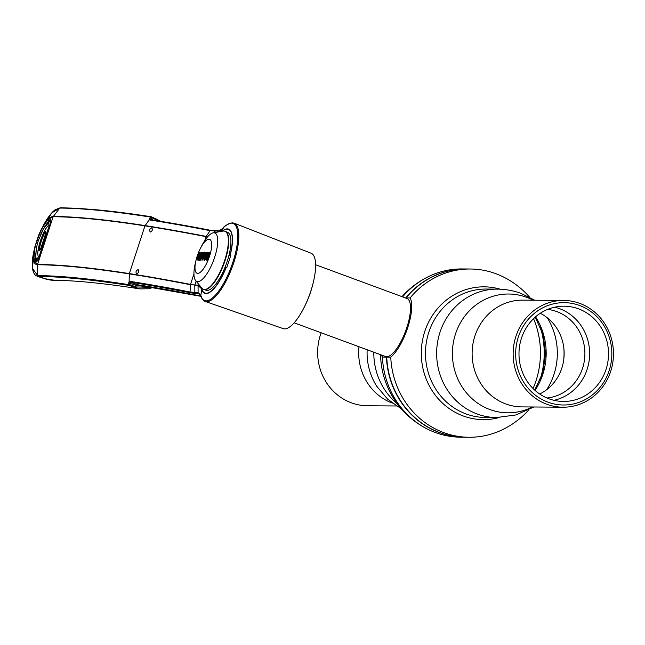 <?xml version="1.0" encoding="UTF-8"?>
<svg xmlns="http://www.w3.org/2000/svg" width="645" height="645" viewBox="0 0 645 645"><rect width="100%" height="100%" fill="white"/><g stroke="black" fill="none" stroke-linecap="round" stroke-linejoin="round"><path stroke-width="0.97" d="M382.404 357.056A84.132 79.069 90.4 0 0 429.256 429.973A84.132 79.069 90.4 0 0 460.764 437.197L464.787 437.229A84.132 79.069 -89.6 0 1 386.428 357.088L382.404 357.056A33.613 10.876 -69.7 0 1 381.55 355.072M533.052 388.532A84.132 79.069 90.4 0 0 536.059 380.639A84.132 79.069 90.4 0 0 533.568 318.67M321.162 332.78A53.382 50.173 90.4 0 0 351.323 402.811A53.382 50.173 90.4 0 0 367.416 405.761L396.425 405.971M405.479 297.925L405.769 297.934A84.132 79.069 -89.6 0 1 466.037 268.973L462.005 268.941A84.132 79.069 90.4 0 0 430.344 275.721A84.132 79.069 90.4 0 0 402.601 296.869M539.72 380.921A83.689 78.65 90.4 0 0 540.123 326.386A83.689 78.65 -89.6 0 1 539.72 380.921M470.366 269.005L466.335 268.973A84.132 79.069 90.4 0 0 406.068 297.934L410.099 297.966A84.132 79.069 -89.6 0 1 470.366 269.005A84.132 79.069 -89.6 0 1 501.858 276.221M542.074 374.85A84.132 79.069 90.4 0 0 542.389 332.481M528.836 409.881A85.011 85.011 0 0 1 500.778 430.473A84.132 79.069 -89.6 0 1 469.117 437.262A84.132 79.069 -89.6 0 1 390.757 357.12A33.613 10.876 -69.7 0 0 407.737 327.596A33.613 10.876 -69.7 0 0 410.099 297.966M500.23 289.194A66.395 62.396 90.4 0 0 424.773 331.474A66.395 62.396 90.4 0 0 463.207 415.96A66.395 62.396 90.4 0 0 499.278 417.509M579.799 303.392A53.382 50.173 -89.6 0 1 612.75 362.877A53.382 50.173 -89.6 0 1 562.924 407.205A53.382 50.173 -89.6 0 1 546.831 404.254A53.382 50.173 -89.6 0 1 513.88 344.769A53.382 50.173 -89.6 0 1 563.706 300.441A53.382 50.173 -89.6 0 1 579.799 303.392M579.557 305.48A51.173 48.093 -89.6 0 1 609.17 370.593A51.173 48.093 -89.6 0 1 547.952 402.174A51.173 48.093 -89.6 0 1 518.33 337.053A51.173 48.093 -89.6 0 1 579.557 305.48M578.46 308.818A47.633 44.771 -89.6 0 1 607.864 361.901A47.633 44.771 -89.6 0 1 563.399 401.456A47.633 44.771 -89.6 0 1 549.04 398.828A47.633 44.771 -89.6 0 1 519.636 345.744A47.633 44.771 -89.6 0 1 564.101 306.19A47.633 44.771 -89.6 0 1 578.46 308.818M554.652 307.197A47.633 44.771 -89.6 0 1 559.578 308.681A47.633 44.771 -89.6 0 1 589.546 356.741A47.633 44.771 -89.6 0 1 553.966 400.319M547.637 309.398A44.537 41.861 -89.6 0 1 556.788 311.591A44.537 41.861 -89.6 0 1 584.596 358.975A44.537 41.861 -89.6 0 1 546.984 398.013M539.68 394.014A44.537 41.861 90.4 0 0 564.141 353.831A44.537 41.861 90.4 0 0 540.276 313.285M390.757 357.12L386.734 357.088A84.132 79.069 90.4 0 0 465.093 437.229L469.117 437.262M386.734 357.088L386.798 356.75A30.944 10.014 -69.7 0 0 406.826 327.587A30.944 10.014 -69.7 0 0 405.915 298.272L406.068 297.934M294.176 322.814L385.533 356.54A30.944 10.014 -69.7 0 0 386.694 356.75A30.944 10.014 -69.7 0 0 406.253 329.289A30.944 10.014 -69.7 0 0 406.971 298.482L315.615 264.748M229.136 254.614L230.458 254.63L230.733 255.549L226.895 267.288L226.072 268.03L224.766 267.965M37.015 276.221L44.287 278.6A36.031 11.658 -69.7 0 0 45.513 278.793L55.389 280.398C75.207 280.414 103.377 283.244 139.909 288.896L129.016 285.429A0.887 0.726 -81.2 0 1 128.532 284.606L129.766 284.663A0.887 0.492 109.9 0 1 129.016 285.429C91.485 279.599 61.227 276.592 38.248 276.415L35.83 275.633C31.67 271.884 31.097 263.402 34.112 250.179L32.492 268.449L37.66 275.584C60.678 275.77 90.969 278.777 128.532 284.606L128.581 282.986L129.613 281.284A771.073 84.616 18.1 0 1 190.049 291.983L198.104 292.822L200.837 295.66A41.135 13.311 -69.7 0 0 206.15 300.876A41.135 13.311 -69.7 0 0 232.91 262.12A41.135 13.311 -69.7 0 0 231.555 223.154A41.135 13.311 -69.7 0 0 222.872 228.266L221.042 231.434M138.038 269.642C135.901 270.755 135.442 272.15 136.675 273.819C138.82 272.698 139.272 271.303 138.038 269.642L138.183 269.675M151.688 227.87C149.551 228.991 149.092 230.378 150.325 232.047C152.47 230.934 152.921 229.539 151.688 227.87L151.833 227.911M205.231 301.465L283.252 328.644A40.2 13.013 -69.7 0 0 284.695 328.886A40.2 13.013 -69.7 0 0 303.811 308.044A40.2 13.013 -69.7 0 0 313.341 282.236A40.2 13.013 -69.7 0 0 311.1 253.219L234.135 223.178A41.723 13.505 110.3 0 1 233.055 264.805A41.723 13.505 110.3 0 1 206.722 301.715A41.723 13.505 110.3 0 1 205.231 301.465C203.312 300.86 201.861 299.03 200.861 295.958M313.341 282.236L312.978 283.727A35.749 11.57 110.3 0 1 304.505 306.681L303.811 308.044M225.968 268.014A34.225 11.078 110.3 0 1 206.142 293.564A34.225 11.078 110.3 0 1 201.724 289.226L200.845 295.668L201.337 296.434M222.872 228.266L223.686 228.056L222.864 228.274A0.887 0.677 -136.9 0 1 222.944 228.169C220.292 230.499 218.945 231.37 218.889 230.789L210.746 230.321L150.341 219.631A0.887 0.726 -81.1 0 1 150.503 219.679A770.211 84.519 18.1 0 1 210.609 230.313M222.864 228.274L219.219 230.845M198.112 292.83L198.692 293.66A0.887 0.83 92.7 0 1 198.104 292.822L198.047 285.485L201.812 288.976A33.935 10.981 -69.7 0 0 225.831 267.973M218.889 230.789A0.887 0.83 -91.8 0 0 218.276 231.12L210.093 230.652A771.073 84.616 -161.9 0 0 149.664 219.961L149.704 218.357L150.608 217.091L151.648 217.712L150.503 219.679M149.704 218.357L153.099 220.066M129.613 281.284A0.887 0.726 98.9 0 0 130.097 282.107L129.766 284.663L136.071 286.944L151.293 287.356M158.646 220.961L157.775 220.534A0.887 0.484 -65.3 0 0 157.646 219.655L157.646 219.655A0.887 0.484 -65.3 0 0 157.573 219.631L151.446 216.817A0.887 0.484 114.7 0 1 151.519 216.833A0.887 0.484 114.7 0 1 151.648 217.712L157.775 220.534M151.446 216.817A0.887 0.726 -81.2 0 0 150.608 217.091C113.044 211.254 82.754 208.246 59.727 208.069L51.826 212.882L41.304 229.37L47.593 219.937L53.277 216.454C76.513 216.623 107.118 219.671 145.085 225.597A773.605 84.89 18.1 0 1 206.223 236.409L207.738 236.675M147.116 286.678L136.506 285.469A0.887 0.492 109.9 0 1 137.248 284.703L141.481 285.783M200.837 295.66A0.887 0.774 164.1 0 0 200.861 295.942L199.321 293.773L195.443 293.507L194.863 292.677L194.79 285.332L198.088 285.187L200.055 285.961M195.443 293.507L190.469 292.79L190.049 291.983L190.436 284.703L198.088 285.187M37.055 260.999L36.128 260.677A6.168 2 -69.7 0 0 36.604 261.298M207.513 236.933L206.086 236.675A773.661 84.898 -161.9 0 0 144.956 225.871C106.981 219.945 76.376 216.897 53.132 216.72C42.457 215.196 25.929 265.869 37.539 264.45C60.767 264.627 91.372 267.675 129.355 273.593A773.661 84.898 18.1 0 1 190.493 284.397L194.838 285.034L196.112 281.131M193.935 273.859L190.436 284.703A773.605 84.89 -161.9 0 0 129.306 273.891C91.316 267.973 60.711 264.926 37.491 264.748L33.798 259.653L34.967 246.527L41.304 229.37M199.781 294.023L198.684 293.66M128.581 282.986L136.506 285.469M150.35 219.558L149.301 219.687L144.956 225.871L129.355 273.593L129.113 281.462L129.879 282.204M149.664 219.961A0.887 0.726 -81.1 0 1 150.341 219.631M207.206 259.105A29.726 9.619 110.3 0 1 207.908 257.186M208.335 256.081A29.726 9.619 110.3 0 1 209.343 253.614M201.055 287.178L201.812 288.976M230.789 255.307L228.999 255.17M228.991 255.178L230.604 255.807M226.879 267.32L230.7 255.63M225.694 267.965L224.879 267.683L226.629 267.772M39.329 255.92L38.636 256.694C35.12 253.55 43.36 228.362 48.899 225.282L49.093 226.056L39.329 255.92L40.087 255.71M49.246 221.469L50.189 220.985A0.443 0.419 90.9 0 0 49.657 221.332L43.441 228.927L38.273 240.73L36.378 247.922L35.733 256.968L36.87 260.193A0.443 0.419 98.8 0 0 37.071 260.822L37.241 260.822M50.592 221.171A0.443 0.411 137.2 0 0 50.044 221.509L49.657 221.332M50.189 220.985L50.616 221.179M50.624 221.751L50.044 221.509M49.093 226.056L49.81 225.847L50.294 222.033M48.899 225.282L48.802 221.775M36.87 260.193C37.95 260.048 39.006 258.548 40.046 255.71L49.81 225.847M36.386 259.75L36.539 260.33L36.386 259.75L38.636 256.694M209.512 256.331A18.092 5.853 110.3 0 1 198.499 273.27A18.092 5.853 110.3 0 1 196.024 260.185A18.092 5.853 110.3 0 1 197.144 256.242A18.092 5.853 110.3 0 1 200.313 248.575A18.092 5.853 110.3 0 1 210.189 239.666A18.092 5.853 110.3 0 1 209.512 256.331M200.313 248.575L201.522 246.197A25.832 8.361 110.3 0 1 213.148 232.861A25.832 8.361 110.3 0 1 214.656 257.274A25.832 8.361 110.3 0 1 195.572 280.47A25.832 8.361 110.3 0 1 195.403 262.781L196.024 260.185M213.148 232.861L222.888 231.103A30.944 10.014 110.3 0 1 224.839 231.241A30.944 10.014 110.3 0 1 224.694 260.346A30.944 10.014 110.3 0 1 203.401 289.299A30.944 10.014 110.3 0 1 201.829 288.138L195.572 280.47M224.839 231.241L225.234 231.386A30.944 10.014 110.3 0 1 225.29 231.402A30.944 10.014 110.3 0 1 225.089 260.491A30.944 10.014 110.3 0 1 203.852 289.468A30.944 10.014 110.3 0 1 203.796 289.444L203.401 289.299M225.29 231.402L227.427 232.24A30.904 9.998 110.3 0 1 227.233 261.289A30.904 9.998 110.3 0 1 206.021 290.226L203.852 289.468M205.489 255.952A30.944 10.014 110.3 0 1 205.828 255.081M205.433 254.936A30.944 10.014 110.3 0 1 206.005 253.533M198.394 257.589L198.974 255.807L198.636 260.249M199.015 260.249L199.579 258.839M200.2 256.928L200.595 255.734M201.353 253.412L201.482 252.469M201.24 252.461L199.547 257.339L199.595 252.55L199.079 252.558L196.709 259.822L197.217 259.854L198.579 255.662L198.168 259.854L198.813 259.838L200.845 252.316L199.152 257.194M199.652 252.453L197.112 260.233M203.086 252.477L202.022 252.469L201.192 253.348L202.022 253.63L201.345 255.718L200.482 255.96L200.264 256.952L200.934 256.96L200.321 258.847L199.507 258.839L199.055 259.879L200.474 260.128L203.054 252.598L201.635 252.324L201.2 253.622M202.022 253.63L202.417 253.775L201.732 255.863L201.063 255.855L200.651 257.097M200.885 257.105L201.329 257.105L200.708 258.992L199.902 258.984L199.482 260.266M202.224 256.484L203.119 253.743M206.473 252.501L205.723 256.033L204.513 258.089C204.134 259.991 204.263 260.757 204.884 260.378M204.118 257.944C203.747 259.846 203.868 260.612 204.497 260.233L205.433 259.733L207.763 252.614L207.077 252.638L206.086 255.484L206.456 252.614L205.723 252.534L205.328 255.888L204.118 257.944L204.513 258.089M207.787 252.509L206.61 255.396L206.223 255.251M205.021 258.927L205.344 259.266L206.255 256.492L205.691 256.879M206.005 259.33L206.666 257.307M207.093 256L208.077 252.993M203.094 255.388L202.393 259.08L204.336 254.348L203.893 253.743L203.094 255.388M202.78 259.226L204.505 255.468L204.11 255.323M204.505 255.468L204.28 253.888M205.046 252.3C204.231 252.389 203.352 253.808 202.425 256.565L202.046 260.322M202.425 256.565L202.03 256.42L201.974 260.33L204.546 256.267L204.659 252.163C203.836 252.243 202.965 253.662 202.03 256.42M207.69 259.677L209.947 252.445L208.44 252.598L207.359 254.477L207.327 256.508L206.037 259.838L206.739 260.266L207.69 259.677M208.206 255.597L208.609 256.121L209.415 253.638L208.883 253.799M207.569 259.298L208.303 257.049L207.368 258.21L207.569 259.298M210.334 252.582L208.835 252.743L207.746 254.622L207.714 256.654L206.432 259.983L207.134 260.411M208.303 257.049L207.368 258.21M209.028 253.493L208.004 254.63L208.101 255.984L209.028 253.493M205.86 256.347L204.876 257.71L204.852 259.137L205.86 256.347M397.28 403.746A64.21 60.348 -89.6 0 1 373.802 352.21M392.362 403.117A53.382 50.173 -89.6 0 1 392.353 403.117A53.382 50.173 -89.6 0 1 358.991 346.744M401.456 408.938L387.685 399.215L376.753 386.258A59.405 55.825 -89.6 0 1 367.15 349.751M497.456 289.121L486.306 289.041A64.21 60.348 90.4 0 0 426.361 342.358A64.21 60.348 90.4 0 0 465.996 413.921A64.21 60.348 90.4 0 0 485.354 417.46L496.505 417.541A64.21 60.348 90.4 0 1 477.155 414.001A64.21 60.348 90.4 0 1 437.52 342.447A64.21 60.348 90.4 0 1 497.456 289.121C505.591 289.186 513.476 290.629 521.128 293.435L534.697 300.223M535.028 390.394A64.21 60.348 90.4 0 0 535.568 316.84M546.71 389.669A64.21 60.348 90.4 0 0 547.242 317.735M533.109 300.215A59.405 55.825 90.4 0 0 526.57 297.297A59.405 55.825 90.4 0 0 455.499 333.949A59.405 55.825 90.4 0 0 489.878 409.535A59.405 55.825 90.4 0 0 532.318 406.979M563.722 359.797A59.405 55.825 90.4 0 0 563.811 347.857M563.706 300.441L522.684 300.135A53.382 50.173 90.4 0 0 472.85 344.47A53.382 50.173 90.4 0 0 505.801 403.955A53.382 50.173 90.4 0 0 521.894 406.898L562.924 407.205M222.09 231.249A34.225 11.078 110.3 0 1 227.282 228.886A34.225 11.078 110.3 0 1 230.346 254.606M50.431 220.493A6.168 2 -69.7 0 0 50.262 220.469A6.168 2 -69.7 0 0 49.044 221.154A1.105 0.863 -134.7 0 1 48.206 219.872A7.272 2.354 110.3 0 1 49.641 219.074A7.272 2.354 110.3 0 1 49.883 225.968L49.859 226.04M208.77 254.993L209.222 254.235M136.071 286.944A0.887 0.492 109.9 0 1 135.321 287.71M60.67 207.803L59.727 208.069L60.67 207.803M49.439 221.3L49.044 221.154A23.704 7.675 -69.7 0 0 44.021 227.951M35.564 253.751A23.704 7.675 -69.7 0 0 36.128 260.677A1.105 0.976 160.7 0 0 34.685 261.241A24.808 8.03 110.3 0 1 36.959 240.52A24.808 8.03 110.3 0 1 48.206 219.872M49.883 225.968L40.321 255.202A7.272 2.354 110.3 0 1 34.685 261.241M40.321 255.202L40.256 255.218C37.015 262.918 36.37 260.967 36.563 261.314L36.676 261.33M59.727 208.069L53.132 216.72L37.539 264.45L37.66 275.584L38.248 276.415L45.513 278.793M204.852 240.456L206.223 236.409L210.093 230.652L210.867 230.362L210.093 230.652M190.469 292.79A770.211 84.519 -161.9 0 0 130.097 282.107L137.248 284.703A761.044 83.511 -161.9 0 1 200.885 296.039M215.89 230.95L214.946 231.216L213.785 232.748M230.192 254.622A33.935 10.981 -69.7 0 0 222.364 231.2M218.276 231.12L217.558 232.063M40.329 249.438L39.369 249.091A2.322 0.75 -69.7 0 0 39.547 250.381M45.658 233.538L44.586 233.135A21.108 6.829 -69.7 0 0 41.369 241.109A21.108 6.829 -69.7 0 0 39.369 249.091L38.789 249.115A21.551 6.974 110.3 0 1 44.11 232.829A2.765 0.895 110.3 0 1 45.666 231.321A2.765 0.895 110.3 0 1 45.577 233.885L40.909 248.091L45.577 233.885M45.795 231.829A2.322 0.75 -69.7 0 0 44.586 233.135L44.11 232.829M45.569 233.917L45.827 231.845M40.941 248.083A2.765 0.895 110.3 0 1 39.353 250.631A2.765 0.895 110.3 0 1 38.789 249.115M35.733 256.968L35.789 257.436M380.566 354.71A85.011 85.011 0 0 0 429.296 429.989M401.803 296.571L402.286 296.321M430.344 275.721A85.011 85.011 0 0 0 402.004 296.644M529.666 297.264A85.011 85.011 0 0 0 501.826 276.205M533.907 406.987L515.944 414.945L496.505 417.541M534.713 390.112L542.719 372.802L545.581 353.694L543.001 334.545L535.253 317.114M234.135 223.178L232.216 222.823C227.314 224.234 224.218 226.016 222.952 228.161M139.901 288.887L148.398 288.767L152.688 287.589M160.653 221.291L151.519 216.833M151.285 216.768C132.217 213.801 114.971 211.56 99.54 210.052L77.86 208.335L60.38 207.738L55.357 209.673C53.777 210.689 49.359 214.253 43.022 226.048M50.504 220.517L50.407 220.453C50.149 221.058 51.487 219.671 49.81 225.984L40.256 255.218M34.12 250.171L34.967 246.527M34.967 246.535L38.482 235.538L41.296 229.37M44.287 278.6A36.056 36.056 0 0 0 55.252 280.398M200.982 296.337L141.424 285.775M40.909 248.091L39.579 250.397M40.716 234.208L43.441 228.814M36.297 248.003L35.644 257.21L36.338 260.128"/></g></svg>
